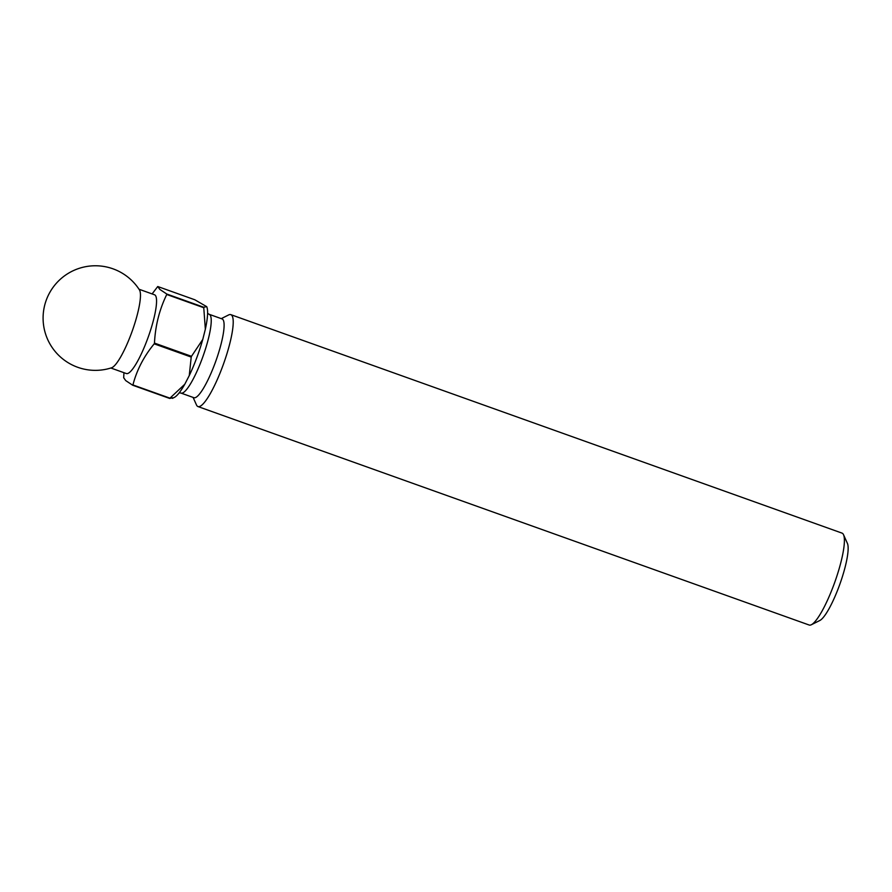 <?xml version="1.0" encoding="UTF-8"?>
<svg xmlns="http://www.w3.org/2000/svg" width="892" height="892" viewBox="0 0 892 892"><rect width="100%" height="100%" fill="white"/><g stroke="black" fill="none" stroke-linecap="round" stroke-linejoin="round"><path stroke-width="1.34" d="M843.531 534.732L847.4 543.373A41.824 8.318 109.7 0 1 839.863 584.171A41.824 8.318 109.7 0 1 819.826 620.509L811.363 624.734A48.804 9.712 -70.3 0 0 834.734 582.342A48.804 9.712 -70.3 0 0 843.531 534.732A48.804 9.712 -70.3 0 0 842.639 533.472A48.804 9.712 -70.3 0 0 842.015 533.115L230.838 314.653A48.804 9.712 109.7 0 1 231.452 315.01A48.804 9.712 109.7 0 1 222.944 365.542A48.804 9.712 109.7 0 1 197.979 406.562A48.804 9.712 109.7 0 1 197.366 406.195A48.804 9.712 109.7 0 1 196.474 404.935L193.096 397.408M197.979 406.562L809.167 625.024A48.804 9.712 -70.3 0 0 811.363 624.734M139.453 289.911A41.824 8.318 109.7 0 1 132.172 331.211A41.824 8.318 109.7 0 1 111.623 367.772A52.282 52.282 0 0 1 49.985 292.13A52.282 52.282 0 0 1 139.453 289.911M139.007 289.231L154.506 294.773A41.824 8.318 109.7 0 1 155.041 295.074A41.824 8.318 109.7 0 1 147.749 338.391A41.824 8.318 109.7 0 1 126.341 373.547L110.853 368.006M222.587 319.225A41.824 8.318 109.7 0 1 215.295 362.542A41.824 8.318 109.7 0 1 193.899 397.698L181.031 393.093A41.824 8.318 109.7 0 0 202.428 357.937A41.824 8.318 109.7 0 0 209.72 314.631A41.824 8.318 109.7 0 0 209.185 314.318L222.052 318.912A41.824 8.318 109.7 0 1 222.587 319.225M123.955 372.689L123.687 377.639A56.118 11.161 109.7 0 0 123.676 377.717L125.716 380.594L132.674 385.221L169.692 398.445A56.118 11.161 -70.3 0 0 169.948 398.167L132.93 384.943A56.118 11.161 109.7 0 1 132.674 385.221M132.93 384.943C136.777 370.08 143.868 356.376 154.193 343.844L191.211 357.068A56.118 11.161 -70.3 0 0 191.49 356.321L154.472 343.097A56.118 11.161 109.7 0 1 154.193 343.844M154.472 343.097C155.32 325.736 159.412 309.535 166.748 294.494L203.766 307.729A56.118 11.161 -70.3 0 0 203.789 307.261L166.771 294.025A56.118 11.161 109.7 0 1 166.748 294.494M166.771 294.025L159.813 289.398L157.773 286.533L194.79 299.768L206.699 306.658A49.149 9.779 109.7 0 1 206.743 306.759A49.149 9.779 109.7 0 1 205.35 329.204L202.763 339.451A49.149 9.779 109.7 0 1 189.26 375.588L184.778 384.251A49.149 9.779 109.7 0 1 174.341 397.397L172.412 398.356M152.119 293.914L157.516 286.811A56.118 11.161 109.7 0 1 157.773 286.533M203.766 307.729L205.35 329.204M206.676 306.603L203.789 307.261M202.763 339.451L191.49 356.321M191.211 357.068L189.26 375.588M169.692 398.445L172.58 397.787M184.778 384.251L169.948 398.167M221.249 318.634L228.642 314.943A48.804 9.712 109.7 0 1 230.838 314.653M207.602 313.393L209.185 314.318M179.214 392.803L181.031 393.093"/></g></svg>
